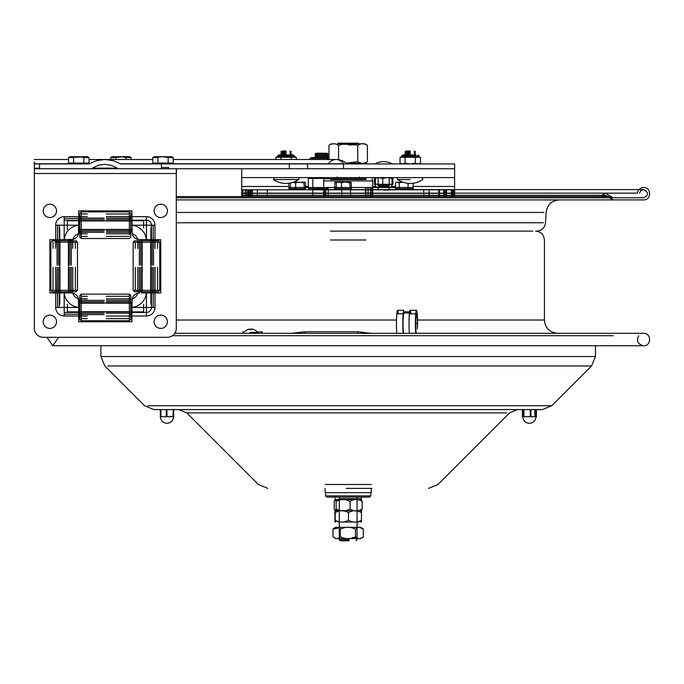 <?xml version="1.0" encoding="UTF-8"?>
<svg xmlns="http://www.w3.org/2000/svg" width="684" height="684" viewBox="0 0 684 684"><rect width="100%" height="100%" fill="white"/><g stroke="black" fill="none" stroke-linecap="round" stroke-linejoin="round"><path stroke-width="1.03" d="M291.239 333.322L305.004 331.783L357.903 331.783L370.984 333.322M398.31 313.845A13.27 1.103 90 0 0 397.566 310.297A13.27 1.103 90 0 0 396.54 318.735A13.27 1.103 90 0 0 396.814 333.322L359.527 333.322M243.632 331.937L242.709 331.937L242.709 333.322L174.813 333.322L643.593 333.322C651.604 332.937 651.604 346.13 643.593 345.745L52.771 345.745L100.899 345.745L100.899 356.544L243.059 356.544M172.479 335.707L613.24 335.707M590.779 333.322L410.118 333.279M284.356 333.322L263.041 333.322M454.45 193.153L637.403 193.153C637.685 189.972 639.745 188.083 643.593 187.484C651.604 187.1 651.604 200.284 643.593 199.899L176.292 199.899L613.206 199.899L609.324 197.608M637.403 193.153L241.905 193.153M267.273 193.153L312.802 193.153M368.086 193.153L370.48 193.153M372.669 193.153L423.712 193.153M327.474 199.899L176.292 199.899M532.785 231.124L330.466 231.124M365.897 231.124L526.039 231.124M176.292 196.582L611.18 196.582L605.443 193.204L599.706 196.582L611.18 196.582L613.206 197.779L176.292 197.779L643.593 197.779C648.859 195.051 648.859 192.324 643.593 189.605L389.205 189.605M454.45 193.333L241.905 193.333M267.273 193.333L312.802 193.333M368.086 193.333L370.48 193.333M372.669 193.333L423.712 193.333M241.726 168.734L241.726 177.609L454.638 177.609L454.638 168.734L343.505 168.734L343.505 163.946L120.752 163.946L113.082 160.62L104.823 159.509L96.572 160.62L88.903 163.946L39.527 163.946L39.527 168.734L91.134 168.734L98.274 165.314L104.823 164.305L111.381 165.314L118.52 168.734L454.638 168.734L454.638 196.582L454.638 186.475L413.162 186.475L454.638 186.475M241.726 196.582L241.726 186.475L288.845 186.475L241.726 186.475L241.726 196.582M241.726 177.609L241.726 186.475M383.664 190.032L389.205 190.032L383.664 190.032M378.132 186.621L389.205 186.621M378.551 177.609L374.379 178.404L374.798 177.609M392.821 184.278L382.766 184.278L382.766 178.404L378.594 177.609M382.766 184.278L374.379 184.278L374.379 178.404M387.392 177.609L382.766 178.404M392.137 178.139L392.949 178.404L392.505 177.609L392.052 178.404L387.426 177.609M392.949 184.278L392.949 178.404M389.205 184.535L391.718 184.278M375.277 178.404L375.61 184.278L374.507 184.278L375.61 184.278M390.692 184.278L392.052 184.278L392.052 178.404M374.507 184.278L375.148 184.278M384.134 184.278L381.535 184.278M307.535 168.734L307.535 163.946M454.638 168.734L454.638 163.946L343.505 163.946M161.381 168.734L161.381 163.946L163.014 163.946M157.491 168.734L138.194 168.734M126.13 168.734L91.134 168.734M39.527 168.734L34.465 168.734L34.303 162.416M39.527 168.161L34.2 168.332M35.2 163.946L39.527 163.946L35.2 163.946L34.2 162.031M328.354 163.792A15.877 11.226 90 0 1 336.024 159.509A15.877 11.226 90 0 1 343.693 163.792L171.017 163.792M372.669 196.582L372.669 180.927L323.694 180.927L323.694 196.582M325.883 196.582L325.883 187.664L330.466 187.664M328.277 196.582L328.277 187.664L324.515 187.664L324.515 196.582M341.786 188.733L341.786 196.582M350.576 188.733L350.576 196.582M370.48 196.582L370.48 187.664L365.453 187.664L365.453 196.582M368.086 196.582L368.086 187.664L371.848 187.664L371.848 196.582M330.466 179.507L365.897 179.507M365.897 177.609L365.897 178.798L324.498 178.798L330.466 178.798L330.466 177.609M324.498 178.798L323.788 179.507L323.788 180.927L372.575 180.927L372.575 179.507L371.865 178.798M315.982 153.216L327.157 153.216L315.982 153.216L314.914 154.319L328.217 154.319L314.914 154.319L315.982 155.43L327.157 155.43L315.982 155.43L314.914 156.542L328.217 156.542L314.914 156.542L315.965 157.628M327.174 157.628L328.217 156.542L327.157 155.43L328.217 154.319L327.157 153.216M322.412 157.645L320.728 157.645M328.217 158.756L327.687 158.201M330.329 178.798L330.329 177.609M327.337 159.509L327.337 158.355L328.97 157.773M311.579 157.628L321.565 157.628L311.579 157.628L310.032 158.355L327.337 158.355M315.803 158.355L315.803 159.509M310.032 158.355L310.032 159.509M328.217 157.628L321.565 157.628M397.968 182.166L402.295 182.166L399.251 182.782L396.566 182.166L395.54 182.782L395.54 188.733L412.546 188.733M396.566 182.166L395.54 182.782M399.251 182.782L399.251 188.733M408.066 183.321L408.066 188.733M402.902 182.166L402.295 182.166M413.162 183.244L413.162 188.733M288.845 183.252L288.845 188.733L305.483 188.733L305.483 182.782L304.953 182.166L303.944 182.782L304.363 188.733M293.462 182.166L298.498 182.166L295.625 182.782L295.625 188.733M295.625 182.782L293.282 182.166M303.944 182.782L298.498 182.166M301.071 182.166L304.953 182.166M290.384 183.004L290.384 188.733M339.136 182.166L344.351 182.166L341.478 182.782L339.136 182.166L334.707 182.782L335.245 182.166L337.041 182.166L335.724 182.166L336.254 182.782L336.254 188.733M334.707 182.782L334.707 188.733L351.345 188.733L351.345 182.782L350.815 182.166L349.798 182.782L350.225 188.733M341.478 182.782L341.478 188.733M349.798 182.782L344.351 182.166M346.925 182.166L350.336 182.166M350.088 182.38L351.345 182.782M452.201 196.582L452.201 189.793L454.45 189.793L454.364 196.582M439 196.582L439 189.793L443.89 189.793L443.89 196.582M444.514 196.582L444.514 189.793L451.996 189.793L451.996 196.582M429.082 196.582L429.082 189.793L444.138 189.793L444.138 196.582M429.082 189.793L423.712 189.793L423.712 196.582M246.556 196.582L246.556 189.793L245.214 189.793L245.231 196.582L245.214 189.793L249.019 189.793L249.019 196.582L249.002 189.793L256.945 189.793M243.008 196.582L243.008 189.793L245.214 189.793M241.991 189.793L243.008 189.793L241.905 189.793L241.991 196.582M257.364 196.582L257.364 189.793L423.712 189.793L246.556 189.793M252.473 196.582L252.473 189.793M267.273 196.582L267.273 189.793M370.48 189.793L368.086 189.793L370.48 189.793M328.277 189.793L325.883 189.793L328.277 189.793M296.753 189.793C281.115 189.793 314.178 189.793 296.753 189.793M342.616 189.793C326.978 189.793 360.041 189.793 342.616 189.793M403.936 189.793C388.307 189.793 421.361 189.793 403.936 189.793M346.113 163.125L357.783 161.715C360.99 163.715 364.187 163.715 367.393 161.715L364.811 163.202L366.504 163.202L348.182 163.202M338.152 143.187L337.554 143.794L364.811 143.794L358.809 143.794L358.202 143.187L338.152 143.187L358.202 143.187M328.97 159.509L328.97 145.282C332.168 143.281 335.374 143.281 338.571 145.282C344.975 143.281 351.379 143.281 357.783 145.282C360.99 143.281 364.187 143.281 367.393 145.282L367.393 161.715M338.571 145.282L338.571 159.714M357.783 161.715L357.783 145.282M348.182 144.863L356.227 144.863M250.07 328.978L247.591 329.56L250.19 328.978L250.395 329.56L251.806 329.56L251.601 328.978L254.08 329.56L251.481 328.978L251.276 329.56L249.865 329.56L250.07 328.978L250.07 329.551M250.19 328.978L250.19 329.543M342.975 144.256L353.38 144.256M78.754 163.057L70.768 163.057L70.768 163.946M86.441 156.739L89.005 157.534L83.875 157.534L83.875 163.057L89.005 163.057L89.005 157.534L87.629 156.739L68.511 157.534L73.633 157.534L73.624 163.057L83.875 163.057M73.624 163.057L68.511 163.057L68.511 157.534L71.598 156.739M85.91 156.739L87.629 156.739M83.875 157.534L78.754 156.739L83.884 157.534M77.395 156.739L80.114 156.739M78.754 156.739L69.888 156.739M131.14 159.509L131.14 157.534L129.763 156.739L120.906 156.739L115.776 157.534L110.646 157.534L113.211 156.739M131.14 157.534L126.027 157.534L126.027 159.509M110.646 159.509L110.646 157.534L112.022 156.739L113.741 156.739M115.776 159.509L115.776 157.534L122.256 156.739M128.053 156.739L129.763 156.739M126.027 157.534L120.906 156.739L112.022 156.739M119.538 156.739L120.888 156.559M168.572 168.734L168.572 167.529L161.381 167.529M163.014 163.057L155.046 163.057L155.046 163.946M170.718 156.739L173.274 157.534L168.136 157.534L168.136 163.057L173.274 163.057L173.274 157.534L171.906 156.739L163.014 156.739L152.788 157.534L157.927 157.534M157.884 157.534L157.884 163.057L152.788 163.057L152.788 157.534L154.156 156.739L155.867 156.739M170.179 156.739L171.906 156.739M161.672 156.739L154.156 156.739M157.884 163.057L168.136 163.057M168.136 157.534L163.014 156.739M163.048 156.739L168.178 157.534M163.04 156.559L164.391 156.739M280.585 154.935L293.53 154.935L278.627 154.935L280.585 154.935L278.627 154.935L277.567 155.995L294.599 155.995L277.567 155.995L294.599 156.208L277.567 156.208L276.498 157.277L280.91 157.277L280.91 159.509M280.91 157.277L296.326 157.277L296.326 159.509M289.648 157.277L291.914 157.277M293.769 157.004L296.326 157.277M275.84 157.277L276.584 157.277L275.84 157.277L275.84 159.509M280.252 157.277L276.584 157.277M291.153 157.277L291.153 159.509M280.166 157.277L282.415 157.277M289.751 157.277L286.083 157.004M295.582 157.277L294.599 155.995M415.778 154.935L402.825 154.935L401.764 155.995L418.796 155.995L401.764 156.208L418.796 156.208L401.764 156.208L400.696 157.277L405.056 157.277L405.056 163.151L410.161 163.946M405.056 157.277L420.523 157.277L420.523 163.151L417.958 163.946M413.794 157.277L416.069 157.277M419.754 157.277L418.796 156.243M417.924 163.946L420.489 163.177M419.788 157.277L417.958 157.004M400.037 163.151L400.037 157.277L400.773 157.277L400.037 157.277L400.037 163.151L402.534 163.946M402.56 163.946L405.056 163.151M404.492 157.277L400.696 157.277M410.203 163.946L415.299 163.151L417.898 163.946M415.299 157.277L415.299 163.151M404.321 157.277L406.561 157.277M414 157.277L410.28 157.004M420.523 157.277L420.523 163.151M298.609 179.55A1.069 1.069 0 0 0 298.01 177.609A1.069 1.069 0 0 1 298.609 179.55L273.557 179.55L298.609 179.55A22.179 22.179 0 0 1 273.557 179.55L274.156 177.609L273.557 179.55M286.083 150.993L282.381 150.993L286.083 150.993M286.083 151.976L280.671 151.976L286.083 151.976M286.083 152.968L282.381 152.968L286.083 152.968M286.083 153.951L280.671 153.951L286.083 153.951M410.28 179.55L397.755 179.55L410.28 179.55M422.806 179.55L422.208 177.609L422.806 179.55A22.179 22.179 0 0 1 397.755 179.55A1.069 1.069 0 0 1 398.353 177.609M410.28 150.993L406.57 150.993L410.28 150.993M410.28 151.976L404.868 151.976L410.28 151.976M410.28 152.968L406.57 152.968L410.28 152.968M410.28 153.951L404.868 153.951L410.28 153.951M330.329 178.438L308.262 178.438L308.262 188.587L323.694 188.587M325.883 188.587L328.277 188.587M34.371 168.734L176.31 168.734L176.284 328.414A8.875 8.875 90 0 1 167.418 337.289L43.22 337.289A8.875 8.875 90 0 1 34.345 328.414L34.371 168.734M159.705 239.708L159.697 239.708A1.069 1.069 90 0 1 160.766 240.768L160.766 291.871A1.069 1.069 90 0 1 159.697 292.932L154.977 292.932L154.977 307.449A8.533 8.533 90 0 1 146.444 315.982L131.927 315.982L131.927 320.702A1.069 1.069 90 0 1 130.866 321.762L79.771 321.762A1.069 1.069 90 0 1 78.703 320.702L78.703 315.982L64.193 315.982A8.533 8.533 90 0 1 55.66 307.449L55.66 292.932L50.941 292.932A1.069 1.069 90 0 1 49.872 291.871L49.872 240.768A1.069 1.069 90 0 1 50.941 239.708L55.66 239.708L55.66 225.19A8.533 8.533 90 0 1 64.193 216.666L78.703 216.666L78.703 211.937A1.069 1.069 90 0 1 79.771 210.877L130.866 210.877A1.069 1.069 90 0 1 131.927 211.937L132.192 233.928A7.438 7.438 90 0 1 137.715 239.451L154.977 239.708L154.977 225.19A8.533 8.533 -90 0 0 146.444 216.666L131.927 216.666L131.944 211.937M69.204 292.932L50.949 292.932A1.069 1.069 -90 0 1 49.881 291.871L49.872 240.768A1.069 1.069 -90 0 1 50.949 239.708L55.66 239.708L49.889 239.708L49.889 292.932L49.881 239.708L72.923 239.451A7.763 7.763 -90 0 0 78.446 233.928A7.438 7.438 -90 0 0 72.923 239.451M43.229 337.289A8.875 8.875 90 0 1 34.354 328.414L34.371 173.514L176.421 173.514L176.421 168.734L176.421 173.514M167.426 337.289L167.418 337.289A8.875 8.875 90 0 0 176.292 328.414L176.31 173.514M131.944 302.448L131.944 312.451L146.453 312.451A5.002 5.002 -90 0 0 151.455 307.449L151.455 292.932L141.451 292.932M131.944 320.702L131.944 315.982L131.944 321.762L78.711 321.762L131.944 321.762M139.69 292.932L137.715 293.188A7.763 7.763 -90 0 0 132.2 298.711A7.438 7.438 -90 0 0 137.715 293.188A7.763 7.763 -90 0 0 132.192 298.711L131.927 315.982M64.185 312.451A5.002 5.002 -90 0 0 64.202 312.451L78.711 312.451L78.711 320.702A1.069 1.069 -90 0 0 79.78 321.762L130.875 321.762M78.711 312.451L78.446 298.711A7.763 7.763 -90 0 0 72.923 293.188A7.438 7.438 -90 0 0 78.446 298.711M78.703 315.982L78.703 300.695A7.763 7.763 -90 0 0 70.948 292.932L64.176 292.932L64.193 315.982M130.875 210.877L79.78 210.877A1.069 1.069 -90 0 0 78.711 211.937L78.711 231.944A7.763 7.763 90 0 1 70.948 239.708L68.639 239.708L68.639 240.768M78.446 233.928L78.703 216.666M159.705 292.932L146.367 292.932A15.971 15.971 -90 0 1 131.918 307.381M151.455 239.708L151.455 225.19A5.002 5.002 -90 0 0 146.453 220.188L131.944 220.188M78.711 220.188L64.202 220.188A5.002 5.002 -90 0 0 64.185 220.188M59.2 225.19L59.2 239.708M59.2 292.932L59.2 307.449M137.715 239.443A7.763 7.763 90 0 1 132.2 233.928A7.763 7.763 -90 0 0 137.715 239.451A7.763 7.763 90 0 1 132.2 233.928A7.763 7.763 -90 0 0 137.715 239.443M72.923 293.188L70.939 292.932M69.169 292.932L70.974 292.932A7.763 7.763 90 0 1 78.711 300.695L78.711 302.482M132.2 298.711A7.763 7.763 90 0 1 137.715 293.197A7.763 7.763 90 0 0 132.2 298.711M130.747 220.761L143.649 220.761L143.64 227.994M67.357 229.627L67.357 220.761L79.754 220.761M143.64 304.286L143.649 311.878L130.747 311.878M79.754 311.878L67.357 311.878L67.348 304.286M152.173 265.187L152.173 240.768M139.322 248.369L139.322 240.768L155.063 240.768L155.063 248.369M140.716 291.76L140.716 267.316M155.063 267.316L155.063 291.76L139.322 291.76L139.322 267.316L139.339 290.341M142.221 267.316L142.221 291.76M140.716 265.187L140.716 240.768M142.221 240.768L142.221 265.187M152.173 291.76L152.173 267.316M137.065 242.187L133.149 242.187L134.568 240.768L157.628 240.768M137.065 290.341L133.149 290.341L133.149 242.187L159.757 242.187L157.628 242.187L157.628 248.369M155.063 242.187L153.549 242.187L153.567 265.187M157.628 291.76L134.568 291.76L133.149 290.341L159.757 290.341L157.628 290.341L157.628 267.316M155.063 290.341L153.549 290.341L153.567 267.316L153.549 291.76M150.66 240.768L150.66 265.187M153.549 248.369L153.549 240.768M150.66 267.316L150.66 291.76M137.817 240.768L137.817 248.369M137.817 267.316L137.817 291.76M106.311 229.414L130.755 229.414L130.789 232.312L130.789 218.076L106.302 218.076L129.37 218.076L129.37 216.572M104.182 219.47L79.771 219.47M79.763 216.572L87.355 216.572M130.781 230.918L130.772 236.373L130.764 230.918L106.311 230.918M79.763 233.817L87.355 233.817M106.302 216.572L130.755 216.572L130.772 214.015L130.781 219.47L130.755 216.572M106.311 220.975L130.755 220.975L130.755 229.414M130.789 233.603L130.772 213.305L130.789 233.603M130.772 229.627L130.781 228.721M130.747 232.312L106.302 232.312L129.37 232.312L129.37 233.817M129.37 234.603L129.353 211.886L129.362 214.015L106.319 214.015M79.763 220.975L104.182 220.975M87.355 218.076L79.763 218.076L79.763 232.312L87.355 232.312M79.763 229.414L104.182 229.414M79.797 232.312L79.797 233.817M81.216 234.603L81.199 238.502L79.78 237.083L79.789 214.015M79.797 216.572L79.797 218.076M130.772 237.083L129.353 238.502L81.199 238.502L81.199 211.886L81.216 214.015L87.372 214.015M81.216 216.572L81.225 218.076L104.19 218.076M104.19 232.312L81.225 232.312L81.216 233.817M130.764 219.47L106.311 219.47M104.182 230.918L79.771 230.918M106.302 233.817L130.755 233.817M106.311 311.665L130.755 311.665L130.789 314.563L130.755 300.336L130.781 301.721L106.311 301.721M130.764 301.721L130.755 298.822L130.755 303.226L130.789 300.336L106.302 300.336L129.37 300.336L129.37 298.822M104.182 301.721L79.771 301.721M79.763 298.822L87.355 298.822M130.781 313.178L130.772 318.624L130.764 313.178L106.311 313.178M79.763 316.068L87.355 316.068M79.797 314.563L79.797 316.068M81.216 316.854L81.199 320.753L79.78 319.334L79.789 296.266M79.797 298.822L79.797 300.336M129.37 316.854L129.353 320.753L81.199 320.753L81.199 294.137L81.216 296.266L87.372 296.266M81.216 298.822L81.225 300.336L104.19 300.336M104.19 314.563L81.225 314.563L81.216 316.068M130.772 319.334L130.772 295.556L130.772 319.334L129.353 320.753L129.353 294.137L129.362 296.266L106.319 296.266M87.355 314.563L79.763 314.563L79.763 300.336L87.355 300.336M79.763 311.665L104.182 311.665M79.763 303.226L104.182 303.226M130.747 314.563L129.37 314.563M130.755 298.822L130.772 296.266L130.781 298.822L106.302 298.822M130.772 311.878L130.781 310.972M130.755 311.665L130.755 303.226L106.311 303.226M104.182 313.178L79.771 313.178M106.302 316.068L130.755 316.068M69.922 265.187L69.922 240.768M72.803 240.768L72.803 248.369M58.465 291.76L58.465 267.316M55.814 240.768L55.566 248.369M69.922 291.76L69.922 267.316M54.814 290.341L50.89 290.341L50.89 242.187L52.309 240.768L76.086 240.768L77.506 242.187L54.814 242.187M77.506 290.341L76.086 291.76L52.309 291.76L50.89 290.341L77.506 290.341L77.506 242.187M59.97 240.768L59.97 265.187M68.409 240.768L68.409 265.187M57.071 248.369L57.071 240.768L71.298 240.768L71.298 248.369M55.814 291.76L55.566 267.316M59.97 267.316L59.97 291.76M68.409 267.316L68.409 291.76M57.088 290.341L57.088 267.316L57.071 291.76L71.298 291.76L71.298 267.316L71.316 290.341M72.803 267.316L72.803 291.76M58.465 265.187L58.465 240.768M70.956 239.708L70.956 239.708A7.763 7.763 -90 0 0 78.711 231.944A7.763 7.763 90 0 1 70.974 239.708L70.974 239.708M131.944 210.877L78.72 210.877L131.944 210.877M78.728 311.878L78.72 321.762L78.72 311.878M78.72 231.944L78.728 229.627M70.974 292.932A7.763 7.763 90 0 1 78.72 300.678L78.72 300.695M64.202 314.212L78.72 314.212M57.439 292.932L57.439 307.449M131.944 231.944L131.952 229.627M153.225 307.449L153.225 292.932M154.977 292.932L160.774 292.932M160.774 239.708L154.977 239.708M153.225 239.708L153.225 225.19M78.72 210.877L78.72 218.427L64.202 218.427M57.439 225.19L57.439 239.708M49.872 217.529A6.652 6.652 90 0 1 44.109 207.551A6.652 6.652 90 0 1 55.635 207.551A6.652 6.652 90 0 1 49.872 217.529M49.872 328.414A6.652 6.652 90 0 1 44.109 318.436A6.652 6.652 90 0 1 55.635 318.436A6.652 6.652 90 0 1 49.872 328.414M160.766 217.529A6.652 6.652 90 0 1 155.003 207.551A6.652 6.652 90 0 1 166.52 207.551A6.652 6.652 90 0 1 160.766 217.529M160.766 328.414A6.652 6.652 90 0 1 155.003 318.436A6.652 6.652 90 0 1 166.52 318.436A6.652 6.652 90 0 1 160.766 328.414M325.114 488.385L325.114 492.642L371.25 492.642L371.25 488.385M371.959 488.385L346.207 488.385M548.448 405.706L551.808 405.706L542.403 409.605L153.96 409.605L160.236 409.605L160.389 416.701A6.566 6.566 0 0 0 166.947 423.268A6.566 6.566 0 0 0 173.514 416.701L173.659 409.605L178.866 409.605L186.775 412.879L189.776 412.879M160.56 416.701L163.408 416.701L160.56 416.701L160.56 409.605L160.236 416.701M169.965 416.701L163.408 416.701L173.514 416.701L172.966 416.701L173.334 409.605M172.966 409.605L166.964 409.605L166.964 416.701M536.188 409.605L536.444 416.701L533.571 416.701L535.974 416.701A6.566 6.566 0 0 1 529.416 423.268A6.566 6.566 0 0 1 522.85 416.701L533.571 416.701L522.85 416.701L523.482 416.701L523.482 409.605M349.165 539.744L339.307 539.744L349.165 539.744M349.045 540.813L340.375 540.813L349.045 540.813M355.466 498.884L358.561 498.884M357.048 495.874L370.796 495.874L370.796 492.642L325.567 492.642L325.567 495.874L339.307 495.874M335.143 498.884L334.963 497.114L326.807 497.114L369.548 497.114L361.4 497.114L361.4 498.713L339.307 498.713M360.519 500.218L361.434 499.713L362.187 501.432C358.159 498.875 354.132 498.875 350.105 501.432C345.437 498.875 340.769 498.875 336.101 501.432L334.929 499.713L334.177 501.432L334.177 508.973L335.143 510.717L336.101 508.973C340.769 511.529 345.437 511.529 350.105 508.973C354.132 511.529 358.159 511.529 362.187 508.973L361.434 510.691L360.519 510.187M362.187 508.973L362.187 501.432M335.835 500.218L339.307 499.696L339.307 510.709L335.835 510.187M339.307 497.114L339.307 499.594L335.758 499.594L358.065 499.594M336.101 508.973L336.101 501.432M350.105 508.973L350.105 501.432M358.065 510.811L339.307 510.811M348.472 520.182C352.807 522.738 357.142 522.738 361.468 520.182C361.374 522.738 361.28 522.738 361.178 520.182C361.28 522.738 361.374 522.738 361.468 520.182L361.468 512.649C357.142 510.093 352.807 510.093 348.472 512.649C344.043 510.093 339.615 510.093 335.186 512.649C335.083 510.093 334.989 510.093 334.886 512.649C334.989 510.093 335.083 510.093 335.186 512.649L335.186 520.182C339.615 522.738 344.043 522.738 348.472 520.182L348.472 512.649M361.178 512.649C361.28 510.093 361.374 510.093 361.468 512.649C361.374 510.093 361.28 510.093 361.178 512.649M358.818 522.02L338.247 522.02M334.886 520.182C334.989 522.738 335.083 522.738 335.186 520.182C335.083 522.738 334.989 522.738 334.886 520.182L334.886 512.649M338.52 521.747L335.177 520.515M335.177 512.316L339.307 510.965L339.307 521.866M334.929 510.691L358.818 510.811M363.178 537.094L360.596 538.556L335.758 538.556L333.005 536.718C335.434 539.274 337.87 539.274 340.299 536.718C345.36 539.274 350.422 539.274 355.483 536.718C358.108 539.274 360.733 539.274 363.358 536.718L362.588 537.769L359.57 538.47M359.57 527.432L363.358 529.185L363.358 536.718M363.358 529.185C360.733 526.629 358.108 526.629 355.483 529.185C350.422 526.629 345.36 526.629 340.299 529.185C337.87 526.629 335.434 526.629 333.005 529.185L339.307 527.749L339.307 539.744L340.375 540.813M355.483 536.718L355.483 529.185M340.299 536.718L340.299 529.185M339.307 522.02L339.307 527.347L335.758 527.347L333.005 529.185L333.005 536.718M335.758 538.556L339.307 538.556M363.178 528.809L360.596 527.347L335.758 527.347M352.448 537.496L355.996 537.496M261.621 331.937L257.808 331.937L262.545 331.937L261.621 331.937L261.621 333.322M397.566 310.297L403.928 310.297A13.27 1.103 90 0 0 402.902 318.735A13.27 1.103 90 0 0 403.184 333.322M397.566 333.279L403.928 333.279M416.394 333.228L416.12 332.262M403.577 333.322A10.645 0.881 -90 0 1 403.064 321.394A10.645 0.881 -90 0 1 403.928 312.921L410.118 312.921M410.118 311.853L403.928 311.853A11.713 0.975 90 0 0 402.996 320.18A11.713 0.975 90 0 0 403.389 333.322M410.87 313.845A13.27 1.103 90 0 0 410.118 310.297A13.27 1.103 90 0 0 409.092 318.735A13.27 1.103 90 0 0 409.374 333.322M417.411 333.279L416.479 333.279A9.721 0.804 -90 0 1 415.675 323.566A9.721 0.804 -90 0 1 416.479 313.845A9.721 0.804 -90 0 1 417.291 323.566L417.291 329.064L417.582 323.566A13.27 1.103 90 0 0 416.479 310.297A13.27 1.103 90 0 0 415.453 318.735A13.27 1.103 90 0 0 415.735 333.322M305.004 331.783L305.004 333.322M357.903 331.783L357.903 333.322M330.466 239.998L365.897 239.998M160.432 239.998L151.951 239.998L160.432 239.998M543.737 320.018L417.539 320.018L543.737 320.018M396.506 320.018L176.292 320.018L396.506 320.018M543.977 212.442L176.292 212.442M543.387 222.762L176.292 222.762M305.483 186.475L308.262 186.475L305.483 186.475M372.669 186.475L375.678 186.475L372.669 186.475M391.65 186.475L395.54 186.475L391.65 186.475M389.205 185.561L378.132 185.561M378.132 185.347L389.205 185.347M289.306 168.734L289.306 163.946M116.733 168.161L92.921 168.161M155.046 163.792L120.187 163.792M89.459 163.792L86.74 163.792M70.768 163.792L34.987 163.792M453.355 196.582L453.355 189.793M445.754 196.582L445.754 189.793M446.524 189.793L446.524 196.582M451.346 196.582L451.346 189.793M439.419 189.793L439.419 196.582M247.924 189.793L247.924 196.582M250.609 196.582L250.609 189.793M249.84 189.793L249.84 196.582M252.225 189.793L252.225 196.582M347.07 163.912L359.271 163.912M250.216 332.433L258.287 332.433L250.216 332.433M71.512 156.739L77.13 156.739M80.379 156.739L85.996 156.739M113.655 156.739L119.272 156.739M122.522 156.739L128.139 156.739M155.772 156.739L161.407 156.739M164.656 156.739L170.265 156.739M64.176 239.708L64.176 225.19L55.66 225.19M55.66 307.449L78.694 307.449M154.977 225.19L146.436 225.19L146.444 216.666M131.918 225.19L146.436 225.19L146.436 239.708M146.367 239.708A15.971 15.971 -90 0 0 131.918 225.258M64.193 216.666L64.176 225.19L78.694 225.19M78.694 225.258A15.971 15.971 -90 0 0 64.245 239.708M64.245 292.932A15.971 15.971 -90 0 0 78.694 307.381M146.444 315.982L146.436 307.449L131.918 307.449M146.436 292.932L146.436 307.449L154.977 307.449M371.25 484.486L325.114 484.486M506.587 412.879L186.775 412.879L258.372 484.486L267.786 488.385M588.565 365.957L591.566 365.957L551.808 405.706L147.915 405.706M263.118 356.544L595.465 356.544L591.566 365.957L107.798 365.957M250.566 356.544L255.611 356.544M638.694 335.707C636.214 341.059 637.847 344.403 643.593 345.745L595.465 345.745L595.465 356.544L100.899 356.544L104.797 365.957L144.546 405.706L153.96 409.605M166.255 409.605L166.255 416.701M160.543 416.701L160.543 409.605M160.928 409.605L160.928 416.701M536.436 416.701L536.436 409.605L536.444 416.701M534.888 416.701L534.888 409.605M535.341 409.605L535.341 416.701M522.388 416.701L522.388 409.605M522.636 409.605L522.636 416.701M523.935 416.701L523.935 409.605M530.955 416.701L530.955 409.605M530.262 409.605L530.262 416.701M358.707 498.713L361.22 498.884M369.548 497.114L370.796 495.874L325.567 495.874L326.807 497.114M417.291 323.566L415.675 323.566M557.716 333.322C549.637 332.535 545.199 328.098 544.413 320.018L544.413 239.998C543.883 234.612 540.924 231.654 535.538 231.124M151.951 240.768L151.959 239.708M151.951 292.932L151.951 291.76M58.559 337.289L52.771 345.745L46.982 337.289M413.162 187.484L295.625 187.484M308.262 187.484L288.845 187.484M372.669 187.484L378.132 187.484M395.54 187.484L389.205 187.484M608.546 196.582L605.443 195.325L454.45 195.325M602.347 196.582L605.443 195.325L241.905 195.325M423.712 195.325L372.669 195.325M370.48 195.325L368.086 195.325M312.802 195.325L267.273 195.325M536.658 231.124C541.805 230.67 544.763 227.883 545.507 222.762L546.106 212.442C547.234 204.764 551.655 200.583 559.392 199.899M454.45 193.204L241.905 193.204M423.712 193.204L372.669 193.204M370.48 193.204L368.086 193.204M312.802 193.204L267.273 193.204M639.514 193.333L640.617 190.879L643.593 189.605L312.802 189.605M378.132 189.605L372.669 189.605M370.48 189.605L368.086 189.605M392.402 163.946A17.707 17.707 0 0 0 374.926 163.946M378.132 177.609L378.132 190.032M389.205 177.609L389.205 190.032M392.573 184.518L391.12 186.621M374.755 184.518L376.217 186.621M173.274 159.509L336.024 159.509A15.877 15.877 0 0 1 346.873 163.792L347.267 163.946M152.788 159.509L89.005 159.509M68.511 159.509L34.251 159.509M312.802 177.609L312.802 196.582M454.45 189.793L454.45 196.582M445.669 189.793L445.669 196.582M438.795 189.793L438.795 196.582M241.905 189.793L241.905 196.582M250.686 189.793L250.686 196.582M251.849 189.793L251.849 196.582M366.504 163.202L367.214 163.946M331.543 143.794L328.97 145.282M364.811 143.794L367.393 145.282M247.634 329.534L243.384 332.433L243.778 333.322M254.038 329.534L258.287 332.433L257.894 333.322M365.897 187.664L365.897 196.582M337.092 177.079L336.562 177.609M359.271 177.079L359.801 177.609M86.74 163.057L86.74 163.946M171.017 163.057L171.017 163.946M277.567 155.995L278.627 154.935M419.548 157.234L417.975 154.96M419.147 163.946L420.455 163.194M401.764 155.995L402.825 154.935M418.796 155.995L418.565 155.345M282.381 150.993L280.671 151.976L282.381 152.968L280.671 153.951L282.381 154.935M289.785 150.993L291.495 151.976L289.785 152.968L291.495 153.951L289.785 154.935M406.57 150.993L404.868 151.976L406.57 152.968L404.868 153.951L406.57 154.935M413.982 150.993L415.692 151.976L413.982 152.968L415.692 153.951L413.982 154.935M150.89 304.286L150.89 291.76M150.89 290.341L150.89 242.187M150.89 240.768L150.89 227.994M142.016 292.932L142.016 291.76M142.016 290.341L142.016 242.187M142.016 240.768L142.016 239.708M78.694 229.627L79.754 229.627M81.225 229.627L129.379 229.627M130.747 229.627L131.918 229.627M81.225 220.761L129.379 220.761M68.639 292.932L68.639 291.76M68.639 290.341L68.639 242.187M59.765 304.286L59.765 291.76M59.765 290.341L59.765 242.187M59.765 240.768L59.765 227.994M81.225 311.878L129.379 311.878M78.694 303.012L79.754 303.012M81.225 303.012L129.379 303.012M130.747 303.012L131.918 303.012M139.339 265.187L139.339 242.187M158.337 240.768L159.757 242.187L159.757 290.341L158.337 291.76M135.278 248.369L135.278 242.187M135.278 290.341L135.278 267.316M87.372 236.373L81.216 236.373M130.772 213.305L129.353 211.886L81.199 211.886L79.78 213.305M129.362 236.373L106.319 236.373M87.372 318.624L81.216 318.624M79.78 295.556L81.199 294.137L129.353 294.137L130.772 295.556M129.362 318.624L106.319 318.624M71.316 265.187L71.316 242.187M75.377 248.369L75.377 242.187M53.027 248.369L53.027 242.187M75.377 290.341L75.377 267.316M57.088 265.187L57.088 242.187M53.027 290.341L53.027 267.316M517.497 409.605L509.589 412.879L437.991 484.486L428.577 488.385M173.659 409.605L173.659 416.701M522.379 409.605L522.379 416.701M357.048 497.114L357.048 510.811M357.048 510.999L357.048 520.96M357.048 522.02L357.048 527.347M357.048 527.98L357.048 537.496M357.048 538.556L357.048 539.744L355.988 540.813M334.929 499.713L335.758 499.594M361.434 499.713L360.596 499.594M361.434 510.691L360.596 510.811L361.332 510.897M335.032 521.935L335.758 522.02M361.332 521.935L360.596 522.02M335.032 510.897L335.758 510.811M403.928 313.845L397.566 313.845M416.479 313.845L410.118 313.845M416.479 310.297L410.118 310.297"/></g></svg>
